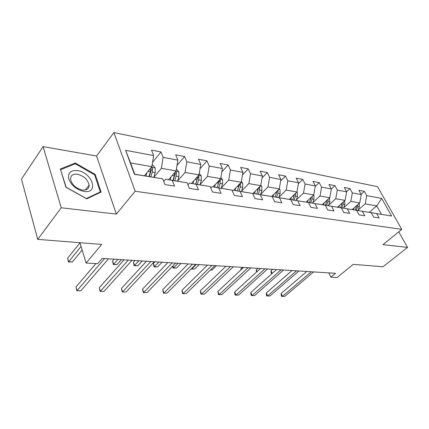 <?xml version="1.0" encoding="UTF-8"?>
<svg xmlns="http://www.w3.org/2000/svg" width="429" height="429" viewBox="0 0 429 429"><rect width="100%" height="100%" fill="white"/><g stroke="black" fill="none" stroke-linecap="round" stroke-linejoin="round"><path stroke-width="0.64" d="M43.072 146.621L21.45 179.129L37.747 239.377L61.234 207.781L116.35 214.092L135.183 191.232L113.894 132.582L96.568 156.011L43.072 146.621L61.234 207.781M135.183 191.232L401.78 229.381L377.52 186.669L113.894 132.582M401.78 229.381L383.006 244.621L407.55 247.431L398.75 231.842M407.55 247.431L383.017 266.731L353.217 264.366L337.097 277.531L330.856 277.172L335.537 273.316L102.145 258.408L97.614 263.701L86.09 263.036L101.678 244.439L37.747 239.377M144.412 175.761L151.866 166.661L130.572 162.945L134.706 174.185L162.725 178.861L164.956 184.588L174.544 186.084L172.286 180.411L187.146 182.824L189.43 188.406L198.471 189.816L196.166 184.288L210.199 186.567L212.527 192.01L221.064 193.34L218.726 187.95L231.992 190.106L234.352 195.415L242.433 196.675L240.063 191.414L252.633 193.458L255.019 198.638L262.677 199.834L260.285 194.702L272.206 196.638L274.614 201.694L281.88 202.831L279.467 197.812L290.792 199.651L293.216 204.595L300.118 205.673L297.694 200.772L308.462 202.52L310.896 207.357L317.465 208.381L315.031 203.587L325.289 205.255L327.729 209.985L333.987 210.961L331.547 206.269L341.323 207.856L343.768 212.484L349.737 213.417L347.292 208.826L356.622 210.339L359.068 214.87L364.768 215.76L362.323 211.266L371.241 212.714L373.686 217.154L379.134 218.002L376.689 213.599L391.634 216.023L381.665 198.412L376.71 205.899L365.186 203.888L358.242 209.969M162.725 178.861L134.406 174.26L125.6 150.316L153.646 155.582L151.517 150.129L160.972 151.957L152.574 162.259M381.665 198.412L366.704 195.603L364.35 191.355L358.901 190.304L361.256 194.578L352.332 192.9L349.978 188.572L344.283 187.468L346.632 191.833L337.307 190.079L334.952 185.666L328.989 184.508L331.344 188.958L321.573 187.124L319.23 182.615L312.982 181.408L315.326 185.95L305.089 184.03L302.751 179.424L296.203 178.158L298.536 182.797L287.795 180.781L285.467 176.078L278.593 174.742L280.915 179.488L269.632 177.365L267.321 172.56L260.092 171.16L262.398 176.008L250.531 173.777L248.235 168.865L240.631 167.39L242.916 172.351L230.416 170.002L228.148 164.972L220.136 163.422L222.388 168.495L209.202 166.018L206.971 160.87L198.514 159.234L200.734 164.425L186.808 161.808L184.609 156.537L175.675 154.81L177.858 160.13L163.122 157.363L160.972 151.957M187.146 182.824L165.632 179.209L163.733 181.446M153.872 177.3L161.352 168.318L176.105 170.892L168.581 179.692M165.632 179.209L172.286 180.411M163.122 157.363L161.352 168.318M177.858 160.13L176.105 170.892M210.199 186.567L189.43 183.081L187.94 184.765M177.579 181.081L185.065 172.453L199.008 174.887L191.441 183.408M189.43 183.081L196.166 184.288M186.808 161.808L185.065 172.453M200.734 164.425L199.008 174.887M231.992 190.106L211.931 186.733L210.795 187.966M200.037 184.636L207.48 176.367L220.683 178.668L213.09 186.926M211.931 186.733L218.726 187.95M209.202 166.018L207.48 176.367M222.388 168.495L220.683 178.668M252.633 193.458L233.226 190.197L232.416 191.05M221.31 188.02L228.716 180.073L241.232 182.255L233.623 190.262M233.226 190.197L240.063 191.414M230.416 170.002L228.716 180.073M242.916 172.351L241.232 182.255M272.206 196.638L253.416 193.474L252.89 194.01M241.495 191.232L248.852 183.585L260.741 185.66L252.783 193.779M253.416 193.474L260.285 194.702M250.531 173.777L248.852 183.585M262.398 176.008L260.741 185.66M290.792 199.651L272.581 196.589L272.313 196.857M260.671 194.299L267.98 186.926L279.279 188.899L271.589 196.525M272.581 196.589L279.467 197.812M269.632 177.365L267.98 186.926M280.915 179.488L279.279 188.899M308.462 202.52L290.706 199.635M278.914 197.217L286.17 190.101L296.922 191.977L289.259 199.383M290.798 199.549L297.694 200.772M287.795 180.781L286.17 190.101M298.536 182.797L296.922 191.977M325.289 205.255L308.049 202.45M296.289 200.005L303.485 193.12L313.733 194.911L306.102 202.102M308.135 202.37L315.031 203.587M305.089 184.03L303.485 193.12M315.326 185.95L313.733 194.911M341.323 207.856L324.576 205.126M312.859 202.665L319.991 196.005L329.772 197.71L322.174 204.703M324.656 205.051L331.547 206.269M321.573 187.124L319.991 196.005M331.344 188.958L329.772 197.71M356.622 210.339L340.342 207.684M328.673 205.207L335.746 198.75L345.088 200.381L337.532 207.186M340.422 207.615L347.292 208.826M337.307 190.079L335.746 198.75M346.632 191.833L345.088 200.381M371.241 212.714L355.4 210.124M343.79 207.641L350.793 201.378L359.727 202.938L352.214 209.567M355.475 210.06L362.323 211.266M352.332 192.9L350.793 201.378M361.256 194.578L359.727 202.938M391.634 216.023L369.793 212.462M369.219 212.36L376.71 205.899L381.381 214.269M369.862 212.398L376.689 213.599M366.704 195.603L365.186 203.888M79.923 242.717L86.09 263.036M328.743 272.882L330.856 277.172M125.6 150.316L130.572 162.945M134.706 174.185L134.406 174.26M153.646 155.582L151.866 166.661M364.35 191.355L361.084 194.267M349.978 188.572L346.557 191.688M334.952 185.666L331.327 189.033M319.23 182.615L315.245 186.401M302.751 179.424L298.38 183.682M285.467 176.078L280.673 180.872M267.321 172.56L262.06 177.971M248.235 168.865L242.471 174.978M228.148 164.972L221.82 171.9M206.971 160.87L200.021 168.747M184.609 156.537L176.979 165.524M116.35 214.092L96.568 156.011M65.894 187.221L86.776 198.836L101.121 192.042L95.233 174.421L75.295 163.004L60.323 168.999L65.894 187.221M74.49 164.125L75.295 163.004M94.696 175.129L95.233 174.421M306.821 271.482L281.167 293.415L282.459 296.305L311.325 271.766M284.781 296.369L281.671 296.396L284.781 296.369L313.642 271.916M281.671 296.396L281.156 295.238L281.167 293.415M354.182 207.829L353.48 209.786M359.202 203.4L359.336 206.928L358.059 210.483M272.667 269.299L271.042 270.758L272.227 273.407M356.746 205.571L355.212 210.092M356.333 210.199L357.614 206.639L357.883 204.569M271.873 273.723L271.042 272.587L271.042 270.758M271.541 273.702L272.007 273.605M84.132 191.452C99.367 193.849 92.149 172.329 77.445 170.554C70.522 170.066 67.643 172.941 68.801 179.166C71.595 185.687 76.705 189.784 84.132 191.452M82.427 190.042C86.851 190.374 89.066 188.717 89.082 185.071C87.811 179.558 83.912 175.944 77.381 174.228C72.764 173.804 70.495 175.536 70.576 179.429C72.04 184.931 75.992 188.47 82.427 190.042M60.784 169.632L75.284 163.803L94.605 174.86L100.306 191.94L86.401 198.52L66.184 187.275L60.596 169.895M99.705 192.712L100.306 191.94M292.01 270.533L266.312 292.948L267.599 295.897L296.514 270.822M270.018 295.962L266.838 295.989L270.018 295.962L298.933 270.978M266.838 295.989L266.329 294.809L266.312 292.948M276.56 269.546L250.847 292.46L252.118 295.468L281.065 269.836M254.644 295.538L251.394 295.565L254.644 295.538L283.585 269.997M251.394 295.565L250.885 294.364L250.847 292.46M339.543 205.373L338.824 207.416M344.675 200.751L344.9 204.499L343.613 208.135M257.883 268.356L256.252 269.846L257.025 271.621M342.197 202.981L340.664 207.652M341.811 207.84L343.098 204.193L343.356 201.941M256.462 272.136L256.252 269.846M324.238 202.804L323.498 204.939M329.467 197.989L329.804 201.957L328.507 205.679M242.487 267.369L240.857 268.892L241.189 269.675M326.989 200.273L325.423 205.18M326.625 205.373L327.922 201.641L328.169 199.185M240.889 269.954L240.857 268.892M260.43 268.516L234.717 291.951L235.982 295.023L264.929 268.806M238.615 295.093L235.29 295.12L238.615 295.093L267.567 268.972M235.29 295.12L234.786 293.897L234.717 291.951M243.581 267.439L217.889 291.42L219.139 294.557L248.064 267.728M221.89 294.632L218.49 294.659L221.89 294.632L250.82 267.905M218.49 294.659L217.889 291.42M225.949 266.312L200.316 290.867L201.55 294.074L230.421 266.602M204.424 294.149L200.949 294.176L204.424 294.149L233.301 266.784M200.949 294.176L200.316 290.867M308.22 200.107L307.454 202.343M313.545 195.088L313.867 195.463L314.012 199.297L312.703 203.11M311.068 197.426L309.475 202.585M310.73 202.788L312.039 198.97L312.264 196.294M291.43 197.281L290.642 199.624M296.857 192.042L297.329 192.589L297.469 196.514L296.149 200.423M294.38 194.434L292.766 199.871M294.079 200.086L295.399 196.166L295.608 193.302L294.374 194.493M210.494 269.959L212.033 270.05L216.5 265.712M212.033 270.05L210.333 270.114M273.82 194.31L273.042 196.664M279.3 188.771L279.987 189.575L280.116 193.597L278.791 197.597M276.871 191.286L275.236 197.024M276.619 197.249L277.944 193.232L278.094 190.068M196.289 264.42L191.843 268.876L194.691 269.042L199.142 264.602M191.677 268.441L191.843 268.876L191.216 268.903M194.691 269.042L191.28 269.063M207.491 265.138L181.944 290.288L183.162 293.565L211.937 265.417M186.165 293.651L182.604 293.677L186.165 293.651L214.956 265.61M182.604 293.677L181.944 290.288M255.325 191.184L254.526 193.656M260.805 185.269L261.781 186.411L261.899 190.53L260.564 194.637M258.483 187.961L256.832 194.031M258.279 194.267L259.615 190.144L259.69 186.733M178.024 263.256L173.6 267.814L176.576 267.991L181.006 263.444M172.871 265.851L173.6 267.814L173.085 268.012L172.565 266.162M176.576 267.991L173.085 268.012M188.138 263.899L162.72 289.682L163.91 293.034L192.557 264.184M167.058 293.12L163.411 293.146L167.058 293.12L195.726 264.382M163.411 293.146L162.72 289.682M235.875 187.891L235.054 190.492M241.35 181.569L242.642 183.086L242.744 187.307L241.404 191.527M154.976 261.781L153.378 263.492L154.526 266.709L157.641 266.892L162.044 262.232M239.141 184.459L237.478 190.889M239.001 191.136L240.347 186.905L240.31 183.226M240.578 183.821L239.098 185.376L238.964 186.138M158.923 262.033L154.07 266.913L153.378 263.492M157.641 266.892L154.07 266.913M167.836 262.602L142.578 289.049L143.747 292.476L172.206 262.88M147.045 292.567L143.307 292.594L147.045 292.567L175.536 263.095M143.307 292.594L142.578 289.049M215.401 184.416L214.548 187.162M220.855 177.649L222.501 179.585L222.587 183.912L221.241 188.245M135.022 260.505L133.435 262.258L134.561 265.551L137.822 265.739L142.192 260.966M218.774 180.748L218.458 183.221L217.106 187.575M218.71 187.838L220.061 183.489L220.302 180.325L219.873 179.553M220.302 180.325L218.828 181.928L217.176 187.586M138.926 260.757L134.164 265.76L133.435 262.258M137.822 265.739L134.164 265.76M146.498 261.24L121.455 288.385L122.597 291.892L150.82 261.518M126.056 291.988L122.227 292.02L126.056 291.988L154.322 261.738M122.227 292.02L121.455 288.385M193.811 180.738L192.932 183.65M199.238 173.488L201.271 175.895L201.34 180.341L199.989 184.792M114.119 259.17L112.548 260.971L113.637 264.334L117.058 264.532L121.391 259.636M197.292 176.818L196.986 179.606L195.629 184.084M197.319 184.363L198.675 179.89L198.927 176.641L198.289 175.692M198.927 176.641L197.458 178.292L195.796 184.116M117.964 259.416L113.31 264.554L112.548 260.971M117.058 264.532L113.31 264.554M124.051 259.808L99.281 287.687L100.386 291.28L128.314 260.076M104.022 291.382L100.091 291.409L104.022 291.382L131.998 260.312M100.091 291.409L99.281 287.687M171.015 176.845L170.104 179.939M176.399 169.074L178.861 172.002L178.92 176.566L177.558 181.151M174.603 172.646L174.313 175.788L172.951 180.4M174.742 180.689L176.099 176.094L176.362 172.753L175.456 171.648M176.362 172.753L174.898 174.458L173.236 180.448M95.882 263.604L75.971 286.953L77.038 290.637L104.596 258.564M80.861 290.744L76.829 290.771L80.861 290.744L108.483 258.81M76.829 290.771L75.971 286.953M146.906 172.715L145.967 176.013M152.198 164.597L155.175 167.889L155.212 172.576L153.85 177.295M79.971 242.878L67.626 258.199L68.651 261.722L72.421 261.942L82.143 250.037M150.611 168.313L150.343 171.756L148.981 176.507M150.874 176.812L152.236 172.077L152.504 168.64L151.239 167.428M152.504 168.64L151.051 170.404L149.389 176.571M81.049 246.439L68.474 261.963L67.626 258.199M72.421 261.942L68.474 261.963M356.52 206.451L355.866 206.344M359.336 206.928L357.614 206.639M341.956 204L341.205 203.877M344.9 204.499L343.098 204.193M326.726 201.437L325.874 201.298M329.804 201.957L327.922 201.641M313.808 195.393L313.315 195.308M310.784 198.756L309.824 198.595M314.012 199.297L312.039 198.97M297.27 192.519L296.498 192.385M294.085 195.946L293.002 195.763M297.469 196.514L295.399 196.166M279.928 189.505L278.855 189.318M276.566 192.996L275.348 192.793M280.116 193.597L277.944 193.232M276.855 191.591L278.164 190.299M261.722 186.342L260.312 186.095M258.167 189.902L256.805 189.672M261.899 190.53L259.615 190.144M258.451 188.556L259.84 187.141M242.583 183.011L240.808 182.706M238.824 186.647L237.301 186.39M242.744 187.307L240.347 186.905M222.436 179.51L220.259 179.134M218.458 183.221L216.763 182.936M222.587 183.912L220.061 183.489M201.206 175.82L198.584 175.364M196.986 179.606L195.098 179.29M201.34 180.341L198.675 179.89M178.796 171.922L175.681 171.38M174.313 175.788L172.217 175.44M178.92 176.566L176.099 176.094M155.11 167.803L151.453 167.171M150.343 171.756L148.016 171.364M155.212 172.576L152.236 172.077M85.376 189.967L89.082 185.071"/></g></svg>
